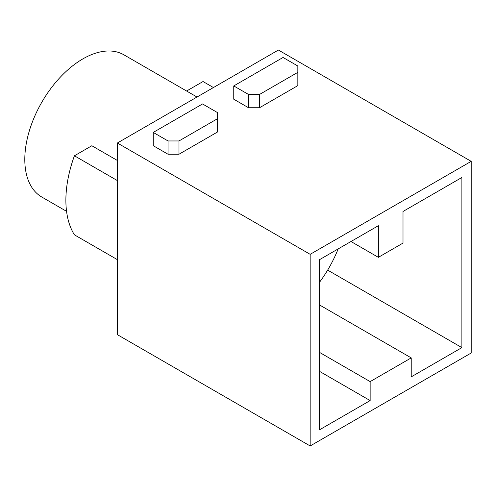 <?xml version="1.0" encoding="UTF-8"?>
<svg xmlns="http://www.w3.org/2000/svg" width="496" height="496" viewBox="0 0 496 496"><rect width="100%" height="100%" fill="white"/><g stroke="black" fill="none" stroke-linecap="round" stroke-linejoin="round"><path stroke-width="0.74" d="M117.366 160.475L91.834 145.737L74.425 155.787A103.025 59.483 120 0 0 74.425 234.844L117.366 259.637M74.425 155.787L117.366 180.581M213.435 87.544L203.031 81.536L186.601 91.022M197.011 97.03L123.913 54.827A82.107 47.405 120 0 0 60.642 76.824A82.107 47.405 120 0 0 24.8 159.458A82.107 47.405 120 0 0 41.807 197.042L66.563 211.339M338.167 248.911A86.757 50.09 -60 0 1 319.48 282.329M378.361 257.331L403.006 243.096L403.006 211.476L461.888 177.481L461.888 347.615L411.221 376.867L411.221 357.889L370.146 381.61L370.146 400.582L319.48 429.834L319.48 259.699L378.361 225.705L378.361 257.331L350.976 241.515M461.888 347.615L327.645 270.109M411.221 357.889L319.48 304.922M370.146 381.61L319.48 352.358M370.146 400.582L319.48 371.33M178.988 140.957L168.032 140.957L153.245 132.42L202.535 103.955L217.329 112.493L217.329 118.817L178.988 140.957L178.988 154.237L168.032 154.237L168.032 140.957M168.032 154.237L153.245 145.7L153.245 132.42M178.988 154.237L217.329 132.103L217.329 118.817M297.842 72.335L259.501 94.469L248.546 94.469L233.759 85.932L283.055 57.468L297.842 66.011L297.842 85.616L259.501 107.75L259.501 94.469M259.501 107.75L248.546 107.75L248.546 94.469M248.546 107.75L233.759 99.212L233.759 85.932M310.167 254.324L471.2 161.349L278.399 50.04L117.366 143.009L117.366 334.651L310.167 445.96L310.167 254.324L117.366 143.009M471.2 161.349L471.2 352.991L310.167 445.96"/></g></svg>
